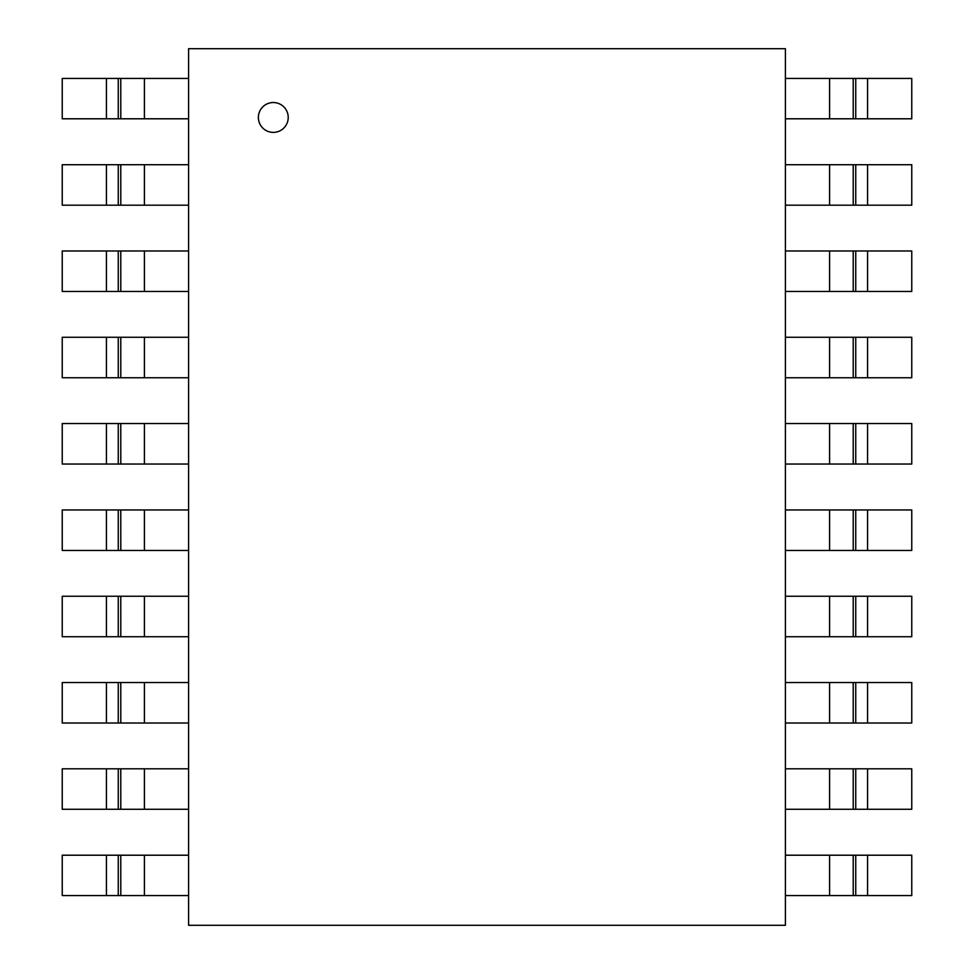 <?xml version="1.0" encoding="UTF-8"?>
<svg xmlns="http://www.w3.org/2000/svg" width="974" height="974" viewBox="0 0 974 974"><rect width="100%" height="100%" fill="white"/><g stroke="black" fill="none" stroke-linecap="round" stroke-linejoin="round"><path stroke-width="1.46" d="M258.378 117.452A14.914 14.914 0 0 0 280.755 130.382A14.914 14.914 0 0 0 280.755 104.535A14.914 14.914 0 0 0 258.378 117.452M188.603 925.3L785.397 925.3L785.397 48.7L188.603 48.7L188.603 925.3M188.603 118.791L120.8 118.791L120.776 78.431L188.603 78.431M120.776 118.791L62.239 118.791L62.239 78.431L118.244 78.431M118.256 118.791L118.256 78.431L120.813 78.431M188.603 205.197L120.8 205.197L120.776 164.716L188.603 164.716M120.776 205.197L62.239 205.197L62.239 164.716L118.244 164.716M118.256 205.197L118.256 164.716L120.813 164.716M188.603 291.482L120.8 291.482L120.776 250.988L188.603 250.988M120.776 291.482L62.239 291.482L62.239 250.988L118.244 250.988M118.256 291.482L118.256 250.988L120.813 250.988M188.603 377.754L120.8 377.754L120.776 337.272L188.603 337.272M120.776 377.754L62.239 377.754L62.239 337.272L118.244 337.272M118.256 377.754L118.256 337.272L120.813 337.272M188.603 464.038L120.8 464.038L120.776 423.556L188.603 423.556M120.776 464.038L62.239 464.038L62.239 423.556L118.244 423.556M118.256 464.038L118.256 423.556L120.813 423.556M188.603 550.444L120.8 550.444L120.776 509.962L188.603 509.962M120.776 550.444L62.239 550.444L62.239 509.962L118.244 509.962M118.256 550.444L118.256 509.962L120.813 509.962M188.603 636.728L120.8 636.728L120.776 596.246L188.603 596.246M120.776 636.728L62.239 636.728L62.239 596.246L118.244 596.246M118.256 636.728L118.256 596.246L120.813 596.246M188.603 723.012L120.8 723.012L120.776 682.518L188.603 682.518M120.776 723.012L62.239 723.012L62.239 682.518L118.244 682.518M118.256 723.012L118.256 682.518L120.813 682.518M188.603 809.284L120.8 809.284L120.776 768.803L188.603 768.803M120.776 809.284L62.239 809.284L62.239 768.803L118.244 768.803M118.256 809.284L118.256 768.803L120.813 768.803M188.603 895.569L120.8 895.569L120.776 855.209L188.603 855.209M120.776 895.569L62.239 895.569L62.239 855.209L118.244 855.209M118.256 895.569L118.256 855.209L120.813 855.209M785.397 855.209L853.2 855.209L853.224 895.569L785.397 895.569M853.224 855.209L911.761 855.209L911.761 895.569L855.756 895.569M855.744 855.209L855.744 895.569L853.187 895.569M785.397 768.803L853.2 768.803L853.224 809.284L785.397 809.284M853.224 768.803L911.761 768.803L911.761 809.284L855.756 809.284M855.744 768.803L855.744 809.284L853.187 809.284M785.397 682.518L853.2 682.518L853.224 723.012L785.397 723.012M853.224 682.518L911.761 682.518L911.761 723.012L855.756 723.012M855.744 682.518L855.744 723.012L853.187 723.012M785.397 596.246L853.2 596.246L853.224 636.728L785.397 636.728M853.224 596.246L911.761 596.246L911.761 636.728L855.756 636.728M855.744 596.246L855.744 636.728L853.187 636.728M785.397 509.962L853.2 509.962L853.224 550.444L785.397 550.444M853.224 509.962L911.761 509.962L911.761 550.444L855.756 550.444M855.744 509.962L855.744 550.444L853.187 550.444M785.397 423.556L853.2 423.556L853.224 464.038L785.397 464.038M853.224 423.556L911.761 423.556L911.761 464.038L855.756 464.038M855.744 423.556L855.744 464.038L853.187 464.038M785.397 337.272L853.2 337.272L853.224 377.754L785.397 377.754M853.224 337.272L911.761 337.272L911.761 377.754L855.756 377.754M855.744 337.272L855.744 377.754L853.187 377.754M785.397 250.988L853.2 250.988L853.224 291.482L785.397 291.482M853.224 250.988L911.761 250.988L911.761 291.482L855.756 291.482M855.744 250.988L855.744 291.482L853.187 291.482M785.397 164.716L853.2 164.716L853.224 205.197L785.397 205.197M853.224 164.716L911.761 164.716L911.761 205.197L855.756 205.197M855.744 164.716L855.744 205.197L853.187 205.197M785.397 78.431L853.2 78.431L853.224 118.791L785.397 118.791M853.224 78.431L911.761 78.431L911.761 118.791L855.756 118.791M855.744 78.431L855.744 118.791L853.187 118.791M144.408 118.791L144.408 78.431M106.446 78.431L106.446 118.791M144.408 205.197L144.408 164.716M106.446 164.716L106.446 205.197M144.408 291.482L144.408 250.988M106.446 250.988L106.446 291.482M144.408 377.754L144.408 337.272M106.446 337.272L106.446 377.754M144.408 464.038L144.408 423.556M106.446 423.556L106.446 464.038M144.408 550.444L144.408 509.962M106.446 509.962L106.446 550.444M144.408 636.728L144.408 596.246M106.446 596.246L106.446 636.728M144.408 723.012L144.408 682.518M106.446 682.518L106.446 723.012M144.408 809.284L144.408 768.803M106.446 768.803L106.446 809.284M144.408 895.569L144.408 855.209M106.446 855.209L106.446 895.569M829.592 855.209L829.592 895.569M867.554 895.569L867.554 855.209M829.592 768.803L829.592 809.284M867.554 809.284L867.554 768.803M829.592 682.518L829.592 723.012M867.554 723.012L867.554 682.518M829.592 596.246L829.592 636.728M867.554 636.728L867.554 596.246M829.592 509.962L829.592 550.444M867.554 550.444L867.554 509.962M829.592 423.556L829.592 464.038M867.554 464.038L867.554 423.556M829.592 337.272L829.592 377.754M867.554 377.754L867.554 337.272M829.592 250.988L829.592 291.482M867.554 291.482L867.554 250.988M829.592 164.716L829.592 205.197M867.554 205.197L867.554 164.716M829.592 78.431L829.592 118.791M867.554 118.791L867.554 78.431"/></g></svg>
